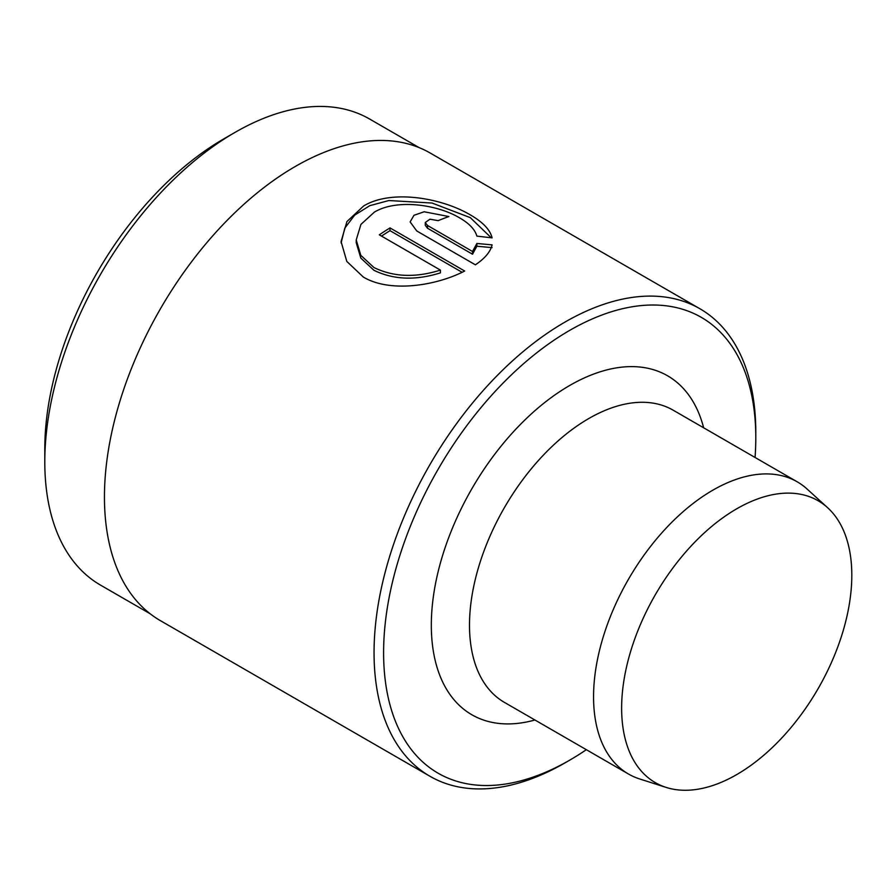 <?xml version="1.0" encoding="UTF-8"?>
<svg xmlns="http://www.w3.org/2000/svg" width="896" height="896" viewBox="0 0 896 896"><rect width="100%" height="100%" fill="white"/><g stroke="black" fill="none" stroke-linecap="round" stroke-linejoin="round"><path stroke-width="1.34" d="M459.592 217.862C469.269 223.462 475.026 229.544 476.862 236.118L492.094 237.866C490.168 229.802 482.899 222.141 470.299 214.883C442.322 198.206 391.866 188.944 363.698 205.934L346.931 221.558L341.074 241.562L346.808 261.419L363.25 276.987C389.626 292.958 435.758 285.97 464.677 271.029L390.018 227.92A269.931 155.848 120 0 0 379.31 234.819L440.418 270.099C415.722 277.906 393.568 277.054 373.957 267.546L360.808 255.338L356.216 239.96L360.931 224.403L374.394 212.106C396.894 198.621 437.36 204.557 459.592 217.862M356.216 239.96L356.216 242.715L360.808 258.093L373.957 270.301C393.546 279.81 415.699 280.661 440.418 272.854L440.418 270.099M341.107 242.95L344.826 228.099L354.648 215.174L369.746 205.688L388.842 200.536L432.018 203.034L470.299 217.638L491.221 237.754M44.8 461.933L44.8 448.84A253.064 146.104 -60 0 1 223.742 138.902L235.077 132.362A269.091 155.366 120 0 0 44.8 461.933A269.091 155.366 120 0 0 100.531 585.122L150.114 613.749M755.059 457.475A263.189 151.95 120 0 0 755.798 437.83A263.189 151.95 120 0 0 569.699 330.378A263.189 151.95 120 0 0 383.6 652.714A263.189 151.95 120 0 0 569.699 760.166L564.928 762.922A269.931 155.848 -60 0 1 429.968 776.283A269.931 155.848 -60 0 1 388.584 559.978A269.931 155.848 -60 0 1 564.928 322.112A269.931 155.848 -60 0 1 699.899 308.739A269.931 155.848 -60 0 1 755.798 432.32A269.931 155.848 -60 0 1 755.787 435.098M736.714 508.805A162.758 93.968 120 0 0 627.85 661.461A162.758 93.968 120 0 0 666.12 787.405A162.758 93.968 120 0 0 736.714 774.592A162.758 93.968 120 0 0 840.09 640.438A162.758 93.968 120 0 0 827.613 507.696A162.758 93.968 120 0 0 736.714 508.805M666.12 787.405L639.677 778.96A168.706 97.406 -60 0 1 628.499 774.032A168.706 97.406 -60 0 1 602.638 638.837A168.706 97.406 -60 0 1 712.858 490.168A168.706 97.406 -60 0 1 797.216 481.813A168.706 97.406 -60 0 1 807.072 489.026L827.613 507.696M699.899 308.739L430.293 153.082A269.931 155.848 120 0 0 295.322 166.454A269.931 155.848 120 0 0 118.978 404.32A269.931 155.848 120 0 0 160.35 620.626L429.968 776.283M564.939 762.91A269.931 155.848 -60 0 1 564.928 762.922L569.699 760.166A263.189 151.95 120 0 0 586.354 749.694M472.528 251.474L427.482 225.467L425.264 222.533L429.923 219.206L438.189 220.651A269.931 155.848 -60 0 1 448.896 216.552L424.155 211.77L413.974 215.298L410.122 221.917L416.774 230.978L475.384 264.813C484.926 258.418 490.493 251.765 492.094 244.866L476.862 243.477L472.528 251.474L472.528 254.229L476.862 246.232L476.862 243.477M419.205 147.661L369.622 119.034A269.091 155.366 120 0 0 235.077 132.362L223.742 138.902M425.264 222.533L425.264 225.288L427.482 228.222L472.528 254.229M476.862 246.232L492.094 247.621M381.517 236.096A269.931 155.848 -60 0 1 390.018 230.675L390.018 227.92M390.018 230.675L462.101 272.294M628.499 774.032L504.437 702.397A168.706 97.406 -60 0 1 478.576 567.213A168.706 97.406 -60 0 1 588.784 418.533A168.706 97.406 -60 0 1 673.142 410.178L797.216 481.813M534.934 720.003A195.709 112.986 -60 0 1 432.432 604.285A195.709 112.986 -60 0 1 569.699 385.482A195.709 112.986 -60 0 1 703.651 427.795M427.482 228.222L427.482 225.467M755.798 437.83L755.798 432.32"/></g></svg>
